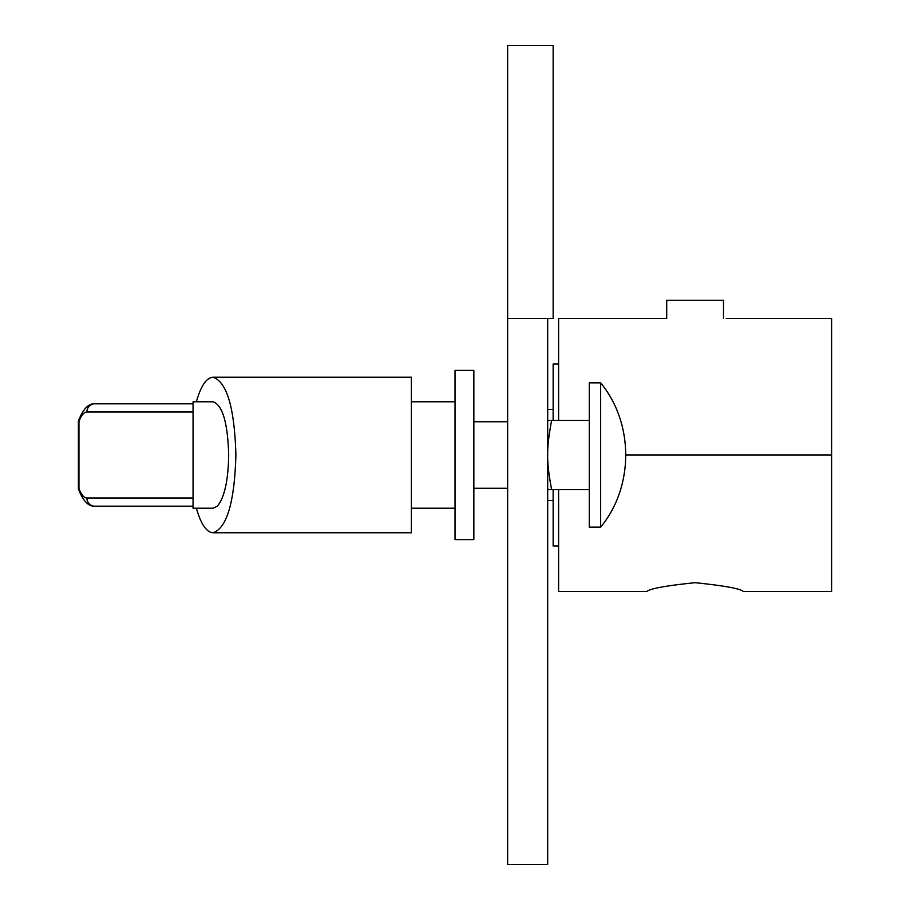 <?xml version="1.0" encoding="UTF-8"?>
<svg xmlns="http://www.w3.org/2000/svg" width="910" height="910" viewBox="0 0 910 910"><rect width="100%" height="100%" fill="white"/><g stroke="black" fill="none" stroke-linecap="round" stroke-linejoin="round"><path stroke-width="1.36" d="M473.848 539.619L473.848 370.381L455.034 370.381L455.034 539.619L473.848 539.619M589.259 455L589.259 527.152L600.657 527.152L600.657 382.848L589.259 382.848L589.259 455M547.683 421.739L548.059 420.352L551.642 420.352C548.798 435.242 547.479 446.787 547.683 455C547.479 463.213 548.798 474.758 551.642 489.648L589.259 489.648M551.642 420.352L589.259 420.352M547.683 488.26L548.059 489.648L551.642 489.648M553.143 489.648L553.143 546L558.603 546M558.603 364L553.143 364L553.143 420.352M726.226 318.5L831.604 318.5L831.604 591.5L743.333 591.5C740.478 588.645 724.405 585.71 695.104 582.696C665.813 585.71 649.729 588.645 646.873 591.5L558.603 591.5L558.603 489.648M723.495 318.5L723.495 300.3L666.712 300.3L666.712 318.5L663.981 318.5M666.712 318.5L558.603 318.5L558.603 420.352M172.058 506.176L169.18 506.176M172.058 403.824L171.205 403.824M193.056 497.986L86.894 497.986C83.925 497.872 81.274 494.699 78.954 488.442L78.442 489.25M78.442 420.75L78.954 421.558C81.274 415.301 83.925 412.128 86.894 412.014L193.056 412.014M169.18 403.824L94.742 403.824A8.19 7.86 90 0 0 86.894 412.014M196.378 401.776C200.939 385.806 206.502 377.616 213.042 377.218C226.908 381.916 234.53 407.851 235.906 455C234.53 502.149 226.908 528.084 213.042 532.782C206.502 532.384 200.939 524.194 196.378 508.224M213.042 532.782L411.365 532.782L411.365 377.218L213.042 377.218M193.056 403.824L94.742 403.824M217.342 506.176L213.042 508.224L193.056 508.224L193.056 401.776L213.042 401.776C222.529 404.995 227.75 422.74 228.694 455C228.239 480.594 224.451 497.656 217.342 506.176M86.894 497.986A8.19 7.86 90 0 0 94.742 506.176L193.056 506.176M94.742 506.176L164.801 506.176M507.643 318.5L507.643 864.5L547.683 864.5L547.683 318.5L507.643 318.5L507.643 45.5L553.143 45.5L553.143 318.5L547.683 318.5M831.604 455L625.841 455M78.954 488.442L78.954 421.558M507.643 421.739L473.848 421.739M473.848 488.26L507.643 488.26M600.657 527.152C634.042 486.634 634.042 423.366 600.657 382.848M547.683 500.5L553.143 500.5M547.683 409.5L553.143 409.5M455.034 508.224L411.365 508.224M78.397 489.114L78.397 420.886M78.419 489.171C83.185 501.035 88.6 506.699 94.674 506.165M78.419 420.829C83.185 408.965 88.6 403.301 94.674 403.835M455.034 401.776L411.365 401.776"/></g></svg>
